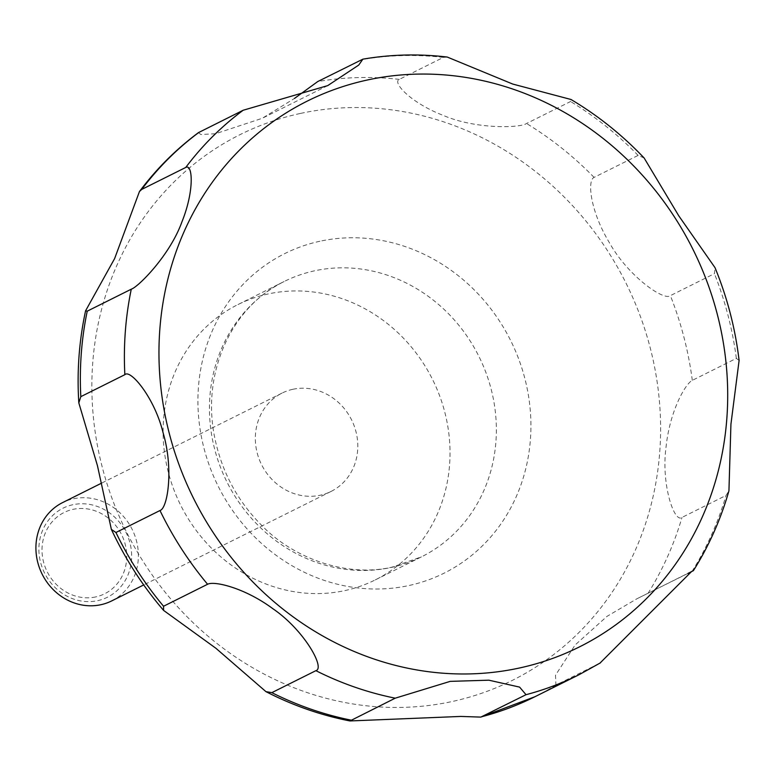 <?xml version="1.0" encoding="UTF-8"?>
<svg xmlns="http://www.w3.org/2000/svg" width="778" height="778" viewBox="0 0 778 778"><rect width="100%" height="100%" fill="white"/><g stroke="black" fill="none" stroke-linecap="round" stroke-linejoin="round"><path stroke-width="0.58" stroke-dasharray="3.89 2.92" d="M268.216 293.948A153.84 140.76 63.5 0 0 237.874 304.606A153.84 140.76 63.5 0 0 173.611 489.002A153.84 140.76 63.5 0 0 344.926 590.58A153.84 140.76 63.5 0 0 375.259 579.911A153.84 140.76 63.5 0 0 439.531 395.525A153.84 140.76 63.5 0 0 268.216 293.948M111.682 600.917A54.946 50.269 63.5 0 0 134.633 535.06A54.946 50.269 63.5 0 0 73.453 498.786A54.946 50.269 63.5 0 0 62.619 502.588M292.868 389.292A54.946 50.269 63.5 0 0 282.035 393.094A54.946 50.269 63.5 0 0 259.084 458.952A54.946 50.269 63.5 0 0 320.264 495.226A54.946 50.269 63.5 0 0 331.097 491.424A54.946 50.269 63.5 0 0 354.058 425.566A54.946 50.269 63.5 0 0 292.868 389.292M72.869 504.728A49.743 45.513 63.5 0 0 40.573 562.397A49.743 45.513 63.5 0 0 97.678 600.655A49.743 45.513 63.5 0 0 129.975 542.986A49.743 45.513 63.5 0 0 72.869 504.728M198.448 132.639L200.88 134.516L215.428 133.758L262.244 118.295L294.463 98.456M95.694 596.93A45.425 41.565 -116.5 0 1 43.549 561.998A45.425 41.565 -116.5 0 1 73.044 509.347A45.425 41.565 -116.5 0 1 125.19 544.279A45.425 41.565 -116.5 0 1 95.694 596.93M687.888 573.454L637.075 598.69L606.986 616.37L575.127 644.981L555.482 675.255L555.949 685.078L599.994 663.099A329.658 301.621 63.5 0 1 578.997 674.74M739.1 360.467L736.348 358.386L692.303 380.364C685.34 383.671 669.761 411.309 666.085 446.796C660.892 483.819 674.273 523.555 682.005 517.419L726.049 495.44L728.937 490.811M644.145 158.002L638.116 155.406L594.071 177.384C586.904 180.622 590.502 211.587 609.466 242.814C627.934 275.986 663.974 301.281 670.393 295.64L714.437 273.661L715.031 267.69M447.243 57.047L443.353 57.407L399.309 79.385C391.966 82.458 410.823 102.852 442.896 115.261C475.951 129.586 520.618 127.971 526.521 123.508L570.566 101.529L570.994 99.487M319.914 241.248A178.551 163.37 63.5 0 0 203.982 448.225A178.551 163.37 63.5 0 0 408.946 585.523A178.551 163.37 63.5 0 0 524.868 378.555A178.551 163.37 63.5 0 0 319.914 241.248M300.201 113.491A304.957 279.02 63.5 0 0 102.21 466.995A304.957 279.02 63.5 0 0 452.271 701.493A304.957 279.02 63.5 0 0 650.262 347.999A304.957 279.02 63.5 0 0 300.201 113.491M391.256 567.454A153.84 140.76 63.5 0 0 421.598 556.795A153.84 140.76 63.5 0 0 485.861 372.399A153.84 140.76 63.5 0 0 314.545 270.822A153.84 140.76 63.5 0 0 284.213 281.48A153.84 140.76 63.5 0 0 219.941 465.876A153.84 140.76 63.5 0 0 391.256 567.454M692.08 571.363A329.658 301.621 63.5 0 0 726.049 495.44M736.348 358.386A329.658 301.621 63.5 0 0 714.437 273.661M638.116 155.406A329.658 301.621 63.5 0 0 570.566 101.529M443.353 57.407A329.658 301.621 63.5 0 0 361.77 59.585M399.309 79.385A329.658 301.621 63.5 0 0 317.725 81.564M594.071 177.384A329.658 301.621 63.5 0 0 526.521 123.508M692.303 380.364A329.658 301.621 63.5 0 0 670.393 295.64M648.035 593.342A329.658 301.621 63.5 0 0 682.005 517.419M534.953 696.718A329.658 301.621 63.5 0 0 555.949 685.078M375.259 579.911L421.598 556.795L392.482 567.026C346.735 577.947 292.606 558.079 261.097 524.78C237.737 501.051 222.469 472.849 215.273 440.173C200.413 374.296 231.134 306.678 284.213 281.48L237.874 304.606M282.035 393.094L101.607 483.128M691.409 571.577L637.075 598.7M327.733 85.609L262.244 118.295M331.097 491.424L143.706 584.939"/><path stroke-width="1.17" d="M101.607 483.128L62.619 502.588A54.946 50.269 63.5 0 0 39.659 568.446A54.946 50.269 63.5 0 0 100.848 604.72A54.946 50.269 63.5 0 0 111.682 600.917L143.706 584.939M460.839 716.431L349.954 720.953L395.234 698.177L450.19 681.372L488.866 680.186L519.597 687.11L526.025 694.696L480.804 717.102L460.839 716.431M271.843 692.644L265.959 691.652L215.914 648.278L163.594 610.399L163.545 606.247L207.59 584.268C213.95 580.689 244.506 587.662 272.893 608.727C304.072 629.956 325.505 668.244 315.887 670.665L271.843 692.644A329.658 301.621 63.5 0 0 351.189 720.156M115.941 532.502L111.371 529.4L97.445 465.662L78.821 402.897L80.815 396.654L124.859 374.675C130.296 368.84 154.501 397.597 163.049 432.626C173.815 468.784 167.698 508.481 159.986 510.524L115.941 532.502A329.658 301.621 63.5 0 0 163.545 606.247M87.233 311.171L85.58 310.811L114.629 258.568L139.447 191.544L141.703 189.433L185.748 167.455C192.652 163.429 194.646 190.425 181.896 221.944C169.847 255.476 138.202 287.033 131.278 289.192L87.233 311.171A329.658 301.621 63.5 0 0 80.815 396.654M294.463 98.456L317.725 81.564L362.869 59.167L358.726 65.08L327.733 85.609L243.183 110.243L198.448 132.639C176.032 149.298 156.359 168.933 139.447 191.544M599.994 663.099L691.652 571.46L693.383 570.673L687.888 573.454M693.383 570.673C708.914 546 720.768 519.383 728.937 490.811L730.931 424.214L739.1 360.467C735.327 328.588 727.304 297.653 715.031 267.69L678.766 215.817L644.145 158.002C622.254 134.983 597.874 115.475 570.994 99.487L512.721 84.053L447.243 57.047C418.807 53.682 390.682 54.392 362.869 59.167M519.364 668.02A304.957 279.02 63.5 0 0 717.355 314.516A304.957 279.02 63.5 0 0 367.294 80.017A304.957 279.02 63.5 0 0 169.303 433.511A304.957 279.02 63.5 0 0 519.364 668.02M199.139 132.221A329.658 301.621 63.5 0 0 141.703 189.433M243.183 110.243A329.658 301.621 63.5 0 0 185.748 167.455M131.278 289.192A329.658 301.621 63.5 0 0 124.859 374.675M159.986 510.524A329.658 301.621 63.5 0 0 207.59 584.268M315.887 670.665A329.658 301.621 63.5 0 0 395.234 698.177M526.025 694.696A329.658 301.621 63.5 0 0 578.997 674.74L600.422 662.856M481.981 716.674A329.658 301.621 63.5 0 0 534.953 696.718L480.804 717.102M349.954 720.953C320.857 715.245 292.859 705.471 265.959 691.652M163.594 610.399C142.559 585.824 125.141 558.828 111.371 529.4M78.821 402.897C76.828 371.612 79.084 340.91 85.58 310.811M578.997 674.74L534.953 696.718"/></g></svg>
